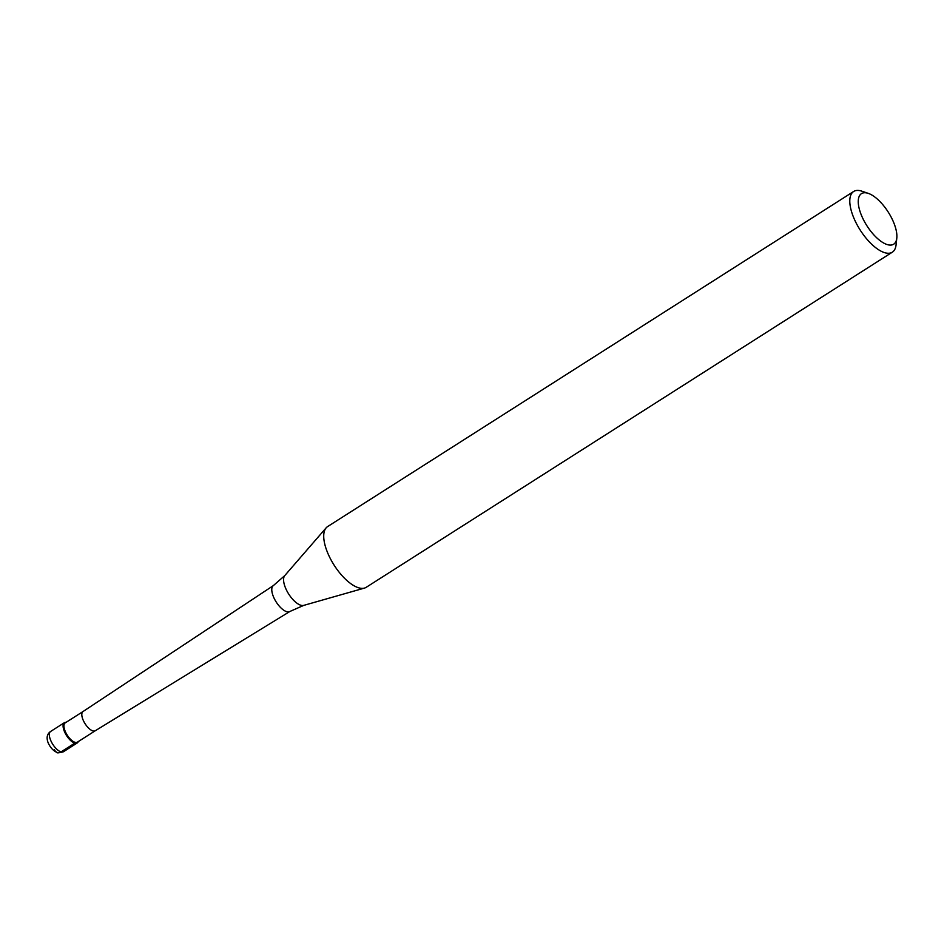 <?xml version="1.0" encoding="UTF-8"?>
<svg xmlns="http://www.w3.org/2000/svg" width="944" height="944" viewBox="0 0 944 944"><rect width="100%" height="100%" fill="white"/><g stroke="black" fill="none" stroke-linecap="round" stroke-linejoin="round"><path stroke-width="1.42" d="M64.192 730.963A11.989 5.074 -122.5 0 1 64.357 722.715A11.989 5.074 -122.5 0 1 66.021 722.372A11.989 5.074 57.5 0 0 64.192 730.963A11.989 5.074 57.5 0 0 71.862 741.559A11.989 5.074 57.5 0 0 78.258 741.583A11.989 5.074 -122.5 0 1 77.255 742.94A11.989 5.074 -122.5 0 1 64.192 730.963M65.148 722.927A11.399 4.814 57.5 0 0 64.983 730.762A11.399 4.814 57.5 0 0 77.384 742.149L95.25 730.762A11.399 4.814 -122.5 0 1 82.86 719.375A11.399 4.814 -122.5 0 1 82.989 711.552A11.399 4.814 -122.5 0 1 83.025 711.54L65.148 722.927M95.261 730.762A11.399 4.814 -122.5 0 1 95.238 730.774L289.867 611.488A15.352 6.49 -122.5 0 1 273.194 596.124A15.352 6.49 -122.5 0 1 273.382 585.587L284.758 575.604A17.794 7.517 57.5 0 0 285.218 587.227A17.794 7.517 57.5 0 0 303.732 605.387L289.867 611.488M853.647 191.49L327.592 526.599A35.978 15.21 57.5 0 0 326.14 527.849A35.978 15.21 57.5 0 0 327.061 551.355A35.978 15.21 57.5 0 0 364.502 588.077A35.978 15.21 57.5 0 0 366.248 587.286L892.316 252.19A35.978 15.21 -122.5 0 1 853.128 216.259A35.978 15.21 -122.5 0 1 853.647 191.49A35.978 15.21 -122.5 0 1 861.86 191.184L868.303 193.378A29.984 12.673 -122.5 0 1 894.11 223.575A29.984 12.673 -122.5 0 1 896.8 238.112A29.984 12.673 -122.5 0 1 881.814 241.888A29.984 12.673 -122.5 0 1 861.022 214.264A29.984 12.673 -122.5 0 1 868.303 193.378M896.8 238.112L896.068 244.874A35.978 15.21 -122.5 0 1 892.316 252.19M54.469 749.666A5.994 4.909 -74.3 0 0 61.053 751.896L74.8 743.14M50.61 731.47A11.989 5.074 57.5 0 0 50.433 739.73A11.989 5.074 57.5 0 0 63.496 751.707C58.847 753.041 56.487 753.194 56.392 752.156C52.982 750.468 50.233 747.365 48.156 742.822C46.221 737.748 47.035 733.96 50.61 731.47L64.357 722.715M77.255 742.94L63.496 751.707M82.989 711.552L273.382 585.587M284.758 575.604L326.14 527.849M303.732 605.387L364.502 588.077"/></g></svg>
